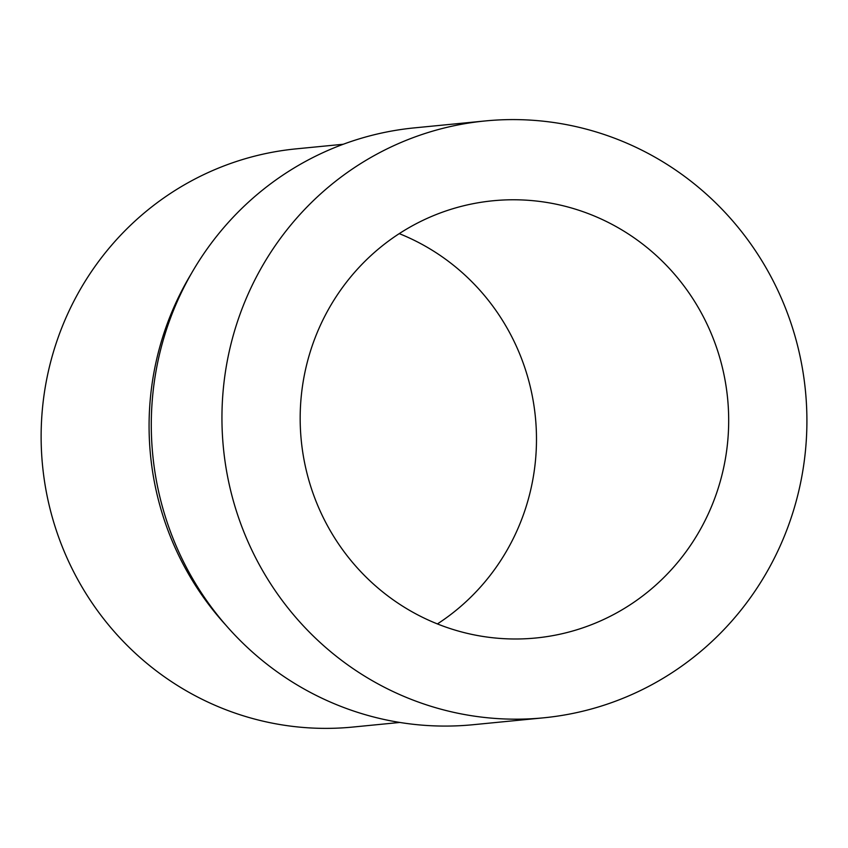<?xml version="1.0" encoding="UTF-8"?>
<svg xmlns="http://www.w3.org/2000/svg" width="848" height="848" viewBox="0 0 848 848"><rect width="100%" height="100%" fill="white"/><g stroke="black" fill="none" stroke-linecap="round" stroke-linejoin="round"><path stroke-width="1.27" d="M343.281 144.255L296.196 148.856A290.482 283.264 84.4 0 0 42.4 464.015A290.482 283.264 84.4 0 0 349.779 727.34A290.482 283.264 84.4 0 0 352.736 727.065L399.821 722.454M543.61 717.821L472.951 724.733A299.863 292.412 -95.6 0 1 469.898 725.008A299.863 292.412 -95.6 0 1 152.598 453.192A299.863 292.412 -95.6 0 1 414.577 127.857L485.247 120.946A299.863 292.412 84.4 0 0 223.257 446.281A299.863 292.412 84.4 0 0 540.568 718.108A299.863 292.412 84.4 0 0 543.61 717.821A299.863 292.412 84.4 0 0 805.6 392.486A299.863 292.412 84.4 0 0 488.3 120.66A299.863 292.412 84.4 0 0 485.247 120.946M399.249 233.635A219.664 214.205 -95.6 0 1 535.629 419.622A219.664 214.205 -95.6 0 1 437.409 623.927M301.029 437.939A219.664 214.205 -95.6 0 1 493.048 200.764A219.664 214.205 -95.6 0 1 727.828 400.828A219.664 214.205 -95.6 0 1 535.809 638.003A219.664 214.205 -95.6 0 1 301.029 437.939M191.277 273.713A290.482 283.264 84.4 0 0 225.621 624.902"/></g></svg>
